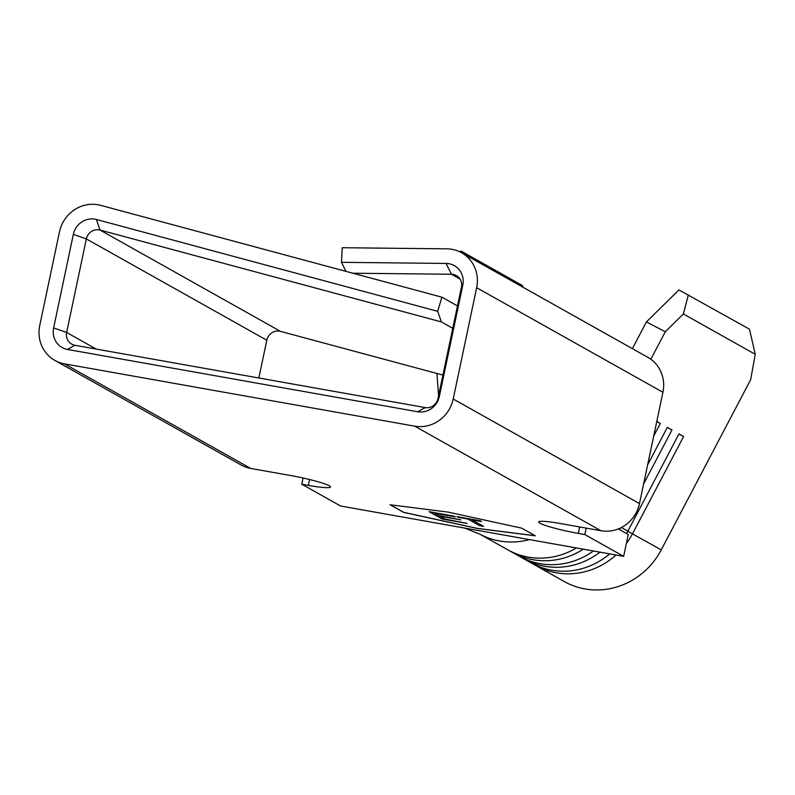 <?xml version="1.0" encoding="UTF-8"?>
<svg xmlns="http://www.w3.org/2000/svg" width="795" height="795" viewBox="0 0 795 795"><rect width="100%" height="100%" fill="white"/><g stroke="black" fill="none" stroke-linecap="round" stroke-linejoin="round"><path stroke-width="1.19" d="M621.392 527.512L627.881 531.149L678.97 433.901L683.611 436.515L632.522 533.753A72.931 69.165 119.3 0 1 626.341 543.611M616.036 554.999A72.931 69.165 119.3 0 1 535.482 565.374A72.931 69.165 119.3 0 1 533.187 564.023M620.478 527.969A72.931 69.165 119.3 0 1 619.553 529.619M599.977 552.147A72.931 69.165 119.3 0 1 523.835 558.835A72.931 69.165 119.3 0 1 521.54 557.484M583.301 549.176A72.931 69.165 119.3 0 1 512.199 552.296A72.931 69.165 119.3 0 1 509.903 550.955M647.647 464.837L667.323 427.372L671.964 429.976L667.253 427.491M442.129 519.006L429.081 511.672L454.064 516.124L455.406 516.869L434.398 513.133L438.413 515.389L460.752 519.88L439.744 516.144L444.773 518.956L467.112 523.448L442.129 519.006L429.28 511.712M390.256 504.785L403.671 512.318L477.268 528.387L535.174 535.721M467.897 519.095L456.906 516.621L480.18 520.765L481.522 521.52L471.872 519.801L483.579 526.379L479.604 525.674L467.907 519.026L458.238 517.376M650.837 359.26L665.286 331.763L646.405 321.925L632.373 348.647M646.405 321.925L678.92 289.927L749.476 329.17L755.25 354.312L750.659 379.692L661.241 549.882A72.931 69.165 -60.7 0 1 564.202 581.503L535.482 565.374M452.753 328.305L441.364 321.915L100.051 230.063A11.219 10.643 -60.7 0 0 86.347 238.917L66.641 332.469A11.219 10.643 -60.7 0 0 71.679 344.126A11.219 10.643 -60.7 0 0 74.869 345.269L425.126 407.577A11.219 10.643 -60.7 0 0 437.956 398.524L461.418 287.224A11.219 10.643 -60.7 0 0 456.37 275.567A11.219 10.643 -60.7 0 0 451.481 274.265L352.841 273.222M258.842 377.993L266.802 340.24A11.219 10.643 119.3 0 1 280.506 331.376L442.904 375.081M441.364 321.915L437.707 311.322L441.881 297.181L457.473 305.936M280.506 331.376L100.051 230.063L96.394 219.47A18.881 17.907 -60.7 0 0 73.339 234.376L53.633 327.918A18.881 17.907 -60.7 0 0 67.476 349.452L417.733 411.76A18.881 17.907 -60.7 0 0 439.327 396.536L462.779 285.236A18.881 17.907 -60.7 0 0 446.065 263.433L341.482 262.33L342.267 247.722L446.86 248.835A33.658 31.919 -60.7 0 1 461.537 252.731L647.806 357.313A33.658 31.919 -60.7 0 1 662.931 392.293L639.478 503.583A33.658 31.919 -60.7 0 1 600.97 530.742L560.803 523.597A31.562 3.14 -168.1 0 0 538.662 521.987A31.562 3.14 -168.1 0 0 578.273 533.395L584.852 534.568L623.658 556.361L499.459 534.27L340.558 505.998L301.752 484.205L308.341 485.377A31.562 3.14 -168.1 0 0 330.481 486.987A31.562 3.14 -168.1 0 0 290.871 475.579L250.713 468.434A33.658 31.919 -60.7 0 1 241.143 465.005L54.875 360.423A33.658 31.919 -60.7 0 0 64.445 363.842L414.702 426.16A33.658 31.919 -60.7 0 0 453.21 399.001L476.662 287.71A33.658 31.919 -60.7 0 0 461.537 252.731M96.394 219.47L437.707 311.322M441.881 297.181L100.568 205.329A33.658 31.919 -60.7 0 0 59.466 231.902L39.75 325.453A33.658 31.919 -60.7 0 0 54.875 360.423M436.942 373.481L438.572 395.642M627.881 531.149A72.931 69.165 119.3 0 1 626.559 533.554M609.695 553.877A72.931 69.165 119.3 0 1 530.841 562.771L523.835 558.835M593.418 550.975A72.931 69.165 119.3 0 1 519.195 556.232L512.199 552.296M522.951 287.214L522.434 285.534L461.319 251.22L461.011 252.442M576.435 547.954A72.931 69.165 119.3 0 1 507.558 549.693L479.614 534.011M464.757 528.089L480.289 534.369A72.931 69.165 -60.7 0 0 529.46 539.596M459.083 251.498L461.319 251.22M688.361 294.846L683.372 313.955L755.25 354.312M683.372 313.955L665.286 331.763M656.789 421.449L660.327 423.437L656.759 421.569M653.719 436.018L660.327 423.437M643.622 483.926L671.964 429.976M683.611 436.515L678.9 434.03M623.658 556.361L628.259 534.508L618.311 528.923M448.151 512.109L390.077 504.755L403.661 512.387L477.258 528.456L535.333 535.81L521.749 528.178L448.151 512.109M346.004 271.383L341.482 262.33M584.852 534.568L586.213 528.119M301.752 484.205L303.064 478.004M455.217 516.77L434.398 513.133M460.573 519.771L439.744 516.144M466.933 523.348L442.149 518.936M458.258 517.306L457.105 516.661M481.333 521.411L471.872 519.801M483.4 526.27L479.604 525.674M479.623 525.604L467.907 519.026M661.241 549.882L627.812 531.279M53.633 327.918L66.641 332.469L96.185 349.055M73.339 234.376L86.347 238.917L266.802 340.24M446.065 263.433L451.481 274.265L460.027 279.075M64.445 363.842L250.713 468.434M414.702 426.16L600.97 530.742M453.21 399.001L639.478 503.583M476.662 287.71L662.931 392.293M578.273 533.395L579.635 526.946M308.341 485.377L309.573 479.514M461.418 287.224L462.779 285.236M437.956 398.524L439.327 396.536M425.126 407.577L417.733 411.76M74.869 345.269L67.476 349.452"/></g></svg>
